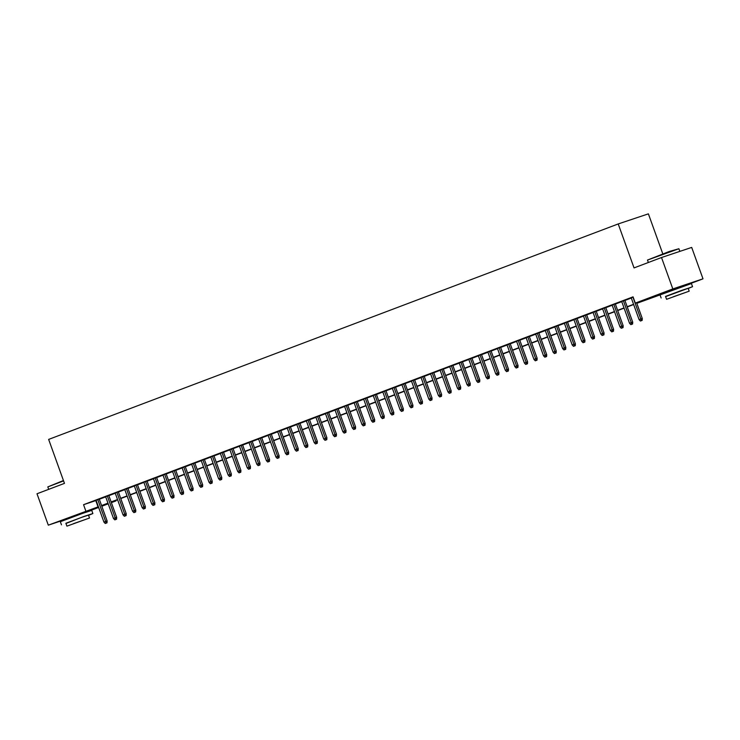 <?xml version="1.0" encoding="UTF-8"?>
<svg xmlns="http://www.w3.org/2000/svg" width="740" height="740" viewBox="0 0 740 740"><rect width="100%" height="100%" fill="white"/><g stroke="black" fill="none" stroke-linecap="round" stroke-linejoin="round"><path stroke-width="1.11" d="M67.312 518.592L84.397 512.441M666.981 291.736L684.065 285.585M662.772 253.792L648.388 213.851L618.215 223.942L48.646 439.412L64.473 483.377L37 493.765L48.303 525.169L98.401 506.752M618.215 223.942L634.041 267.908L661.514 257.52L691.697 247.419L703 278.823L686.332 285.131M115.829 500.416L115.995 500.888L111.379 502.636M108.207 503.829L101.824 506.243M98.651 507.446L86.663 511.978M99.252 499.112L96.089 500.314M108.808 495.495L105.644 496.697M118.363 491.878L115.2 493.08M127.918 488.261L124.755 489.464M137.483 484.654L134.31 485.847M147.038 481.037L143.865 482.23M156.593 477.42L153.421 478.623M166.149 473.804L162.976 475.006M175.704 470.187L172.54 471.389M185.259 466.57L182.096 467.773M194.814 462.963L191.651 464.156M204.37 459.346L201.206 460.539M213.934 455.729L210.761 456.932M223.489 452.112L220.317 453.315M233.044 448.496L229.872 449.698M242.6 444.888L239.427 446.081M252.155 441.271L248.992 442.464M261.71 437.654L258.547 438.848M271.266 434.038L268.102 435.24M280.821 430.421L277.657 431.624M290.385 426.804L287.213 428.007M299.94 423.197L296.768 424.39M309.496 419.58L306.323 420.773M319.051 415.963L315.887 417.157M328.606 412.346L325.443 413.549M338.161 408.73L334.998 409.932M347.717 405.113L344.553 406.315M357.281 401.506L354.108 402.699M366.837 397.889L363.664 399.082M376.392 394.272L373.219 395.465M385.947 390.655L382.774 391.858M395.502 387.039L392.339 388.241M405.058 383.422L401.894 384.624M414.613 379.814L411.449 381.007M424.168 376.197L421.005 377.391M433.733 372.581L430.56 373.774M443.288 368.964L440.115 370.167M452.843 365.347L449.67 366.55M462.398 361.731L459.226 362.933M471.954 358.123L468.79 359.316M481.509 354.506L478.345 355.7M491.064 350.889L487.901 352.092M500.619 347.273L497.456 348.475M510.184 343.656L507.011 344.858M519.739 340.039L516.566 341.242M529.294 336.432L526.121 337.625M538.85 332.815L535.677 334.008M548.405 329.198L545.241 330.401M557.96 325.582L554.797 326.784M567.515 321.965L564.352 323.167M577.08 318.348L573.907 319.55M586.635 314.74L583.462 315.934M596.19 311.124L593.018 312.317M605.745 307.507L602.573 308.71M615.301 303.89L612.137 305.093M624.856 300.274L621.692 301.476M636.733 303.104L647.546 299.016L635.309 303.113L633.052 296.832L83.555 504.699L96.145 500.471M99.308 499.278L105.7 496.855M108.873 495.661L115.255 493.247M118.428 492.045L124.81 489.63M127.983 488.428L134.365 486.013M137.538 484.811L143.93 482.397M147.094 481.204L153.485 478.78M156.649 477.587L163.041 475.173M166.204 473.97L172.596 471.556M175.759 470.353L182.151 467.939M185.324 466.737L191.706 464.322M194.879 463.12L201.262 460.706M204.434 459.512L210.817 457.089M213.99 455.896L220.381 453.481M223.545 452.279L229.937 449.865M233.1 448.662L239.492 446.248M242.655 445.045L249.047 442.631M252.22 441.429L258.602 439.014M261.775 437.821L268.157 435.398M271.33 434.204L277.713 431.79M280.886 430.588L287.277 428.173M290.441 426.971L296.832 424.557M299.996 423.354L306.388 420.94M309.551 419.746L315.943 417.323M319.107 416.13L325.498 413.706M328.671 412.513L335.054 410.099M338.226 408.896L344.609 406.482M347.782 405.279L354.164 402.865M357.337 401.663L363.729 399.249M366.892 398.055L373.284 395.632M376.447 394.439L382.839 392.015M386.003 390.822L392.394 388.407M395.558 387.205L401.95 384.791M405.122 383.588L411.505 381.174M414.678 379.971L421.06 377.557M424.233 376.364L430.615 373.94M433.788 372.747L440.18 370.324M443.343 369.131L449.735 366.716M452.899 365.514L459.29 363.1M462.454 361.897L468.846 359.483M472.009 358.28L478.401 355.866M481.574 354.673L487.956 352.249M491.129 351.056L497.511 348.632M500.684 347.439L507.076 345.025M510.239 343.822L516.631 341.408M519.795 340.206L526.186 337.792M529.35 336.589L535.741 334.175M538.905 332.982L545.297 330.558M548.47 329.365L554.852 326.95M558.025 325.748L564.407 323.334M567.58 322.131L573.962 319.717M577.135 318.514L583.527 316.1M586.691 314.898L593.082 312.483M596.246 311.29L602.638 308.867M605.801 307.674L612.193 305.259M615.356 304.057L621.748 301.643M624.921 300.44L631.303 298.026M633.135 297.055L631.248 297.859M661.514 257.52L672.817 288.924L703 278.823M67.377 518.786L48.303 525.169M83.555 504.699L85.812 510.979M635.309 303.113L672.817 288.924M101.574 505.559L107.966 503.135M111.13 501.942L117.521 499.528M120.685 498.325L127.076 495.911M130.24 494.709L136.632 492.294M139.795 491.092L146.187 488.678M149.36 487.484L155.742 485.061M158.915 483.868L165.297 481.453M168.47 480.251L174.853 477.837M178.026 476.634L184.417 474.22M187.581 473.017L193.972 470.603M197.136 469.401L203.528 466.986M206.691 465.793L213.083 463.37M216.246 462.176L222.638 459.762M225.811 458.56L232.194 456.145M235.366 454.943L241.749 452.529M244.921 451.326L251.304 448.912M254.477 447.709L260.868 445.295M264.032 444.102L270.424 441.678M273.587 440.485L279.979 438.071M283.143 436.868L289.534 434.454M292.698 433.252L299.089 430.837M302.262 429.635L308.645 427.221M311.818 426.027L318.2 423.604M321.373 422.411L327.764 419.987M330.928 418.794L337.32 416.38M340.483 415.177L346.875 412.763M350.039 411.56L356.43 409.146M359.594 407.944L365.986 405.529M369.158 404.336L375.541 401.913M378.714 400.719L385.096 398.296M388.269 397.103L394.651 394.688M397.824 393.486L404.216 391.072M407.379 389.869L413.771 387.455M416.935 386.252L423.326 383.838M426.49 382.645L432.882 380.221M436.045 379.028L442.437 376.605M445.61 375.411L451.992 372.997M455.165 371.795L461.547 369.38M464.72 368.178L471.103 365.764M474.275 364.561L480.667 362.147M483.83 360.954L490.222 358.53M493.386 357.337L499.777 354.913M502.941 353.72L509.333 351.306M512.496 350.103L518.888 347.689M522.061 346.486L528.443 344.072M531.616 342.87L537.999 340.456M541.171 339.262L547.554 336.839M550.726 335.646L557.118 333.231M560.282 332.029L566.673 329.615M569.837 328.412L576.229 325.998M579.392 324.795L585.784 322.381M588.957 321.179L595.339 318.764M598.512 317.571L604.895 315.147M608.067 313.954L614.45 311.54M617.623 310.338L624.014 307.923M627.178 306.721L633.57 304.307M108.04 503.357L103.757 504.976L108.105 503.524M111.315 502.451L115.995 500.888M688.228 288.48L692.548 286.685L691.419 283.55L636.816 303.326M633.644 304.529L627.261 306.943M624.088 308.136L617.697 310.56M614.533 311.753L608.141 314.176M604.978 315.37L598.586 317.784M595.423 318.986L589.031 321.401M585.867 322.603L579.476 325.017M576.303 326.22L569.92 328.634M566.748 329.827L560.365 332.251M557.192 333.444L550.81 335.868M547.637 337.061L541.245 339.475M538.082 340.678L531.69 343.092M528.527 344.294L522.135 346.709M518.971 347.911L512.58 350.325M509.416 351.519L503.024 353.942M499.852 355.135L493.469 357.559M490.296 358.752L483.914 361.166M480.741 362.369L474.349 364.783M471.186 365.986L464.794 368.4M461.631 369.602L455.239 372.017M452.075 373.21L445.684 375.633M442.52 376.827L436.128 379.241M432.956 380.443L426.573 382.858M423.4 384.06L417.018 386.474M413.845 387.677L407.463 390.091M404.29 391.293L397.898 393.708M394.735 394.901L388.343 397.325M385.179 398.518L378.788 400.932M375.624 402.135L369.232 404.549M366.069 405.751L359.677 408.166M356.504 409.368L350.122 411.782M346.949 412.985L340.567 415.399M337.394 416.592L331.011 419.016M327.839 420.209L321.447 422.623M318.283 423.826L311.892 426.24M308.728 427.443L302.336 429.857M299.173 431.059L292.781 433.474M289.618 434.667L283.226 437.09M280.053 438.284L273.671 440.707M270.498 441.9L264.115 444.315M260.943 445.517L254.56 447.931M251.387 449.134L244.996 451.548M241.832 452.75L235.44 455.165M232.277 456.358L225.885 458.782M222.722 459.975L216.33 462.398M213.157 463.592L206.774 466.006M203.602 467.208L197.219 469.623M194.047 470.825L187.664 473.239M184.491 474.442L178.1 476.856M174.936 478.049L168.544 480.473M165.381 481.666L158.989 484.09M155.826 485.283L149.434 487.697M146.27 488.899L139.879 491.314M136.706 492.516L130.323 494.93M127.151 496.133L120.768 498.547M117.595 499.74L111.213 502.164M95.793 500.61L98.05 506.891M641.34 320.67L640.387 321.031L642.163 320.392L641.34 320.67L640.812 318.996L639.092 319.652L631.22 297.785M632.941 297.129L640.812 318.996L642.283 318.505L636.585 302.688M642.163 320.392L642.283 318.505M639.092 319.652L640.387 321.031M647.482 260.055L669.284 251.48L678.885 248.742L647.482 260.055L648.36 262.496M692.548 286.685L665.612 296.62M666.574 299.302L665.538 296.407L681.54 290.422L688.154 288.267L689.19 291.162L666.574 299.302L689.19 291.162M673.15 296.814L685.166 292.605L673.15 296.814M63.584 480.898L47.813 486.901L63.446 480.528M88.559 515.327L92.879 513.541L83.703 516.538L65.943 523.476M92.879 513.541L91.751 510.397L82.575 513.394L60.338 521.709L61.475 524.845M66.905 526.149L65.869 523.263L81.881 517.279L88.486 515.123L89.522 518.009L66.905 526.149L89.522 518.009M73.482 523.661L85.507 519.462L73.482 523.661M47.813 486.901L48.692 489.344M631.784 324.286L630.832 324.647L632.598 324.009L631.784 324.286L631.257 322.612L629.537 323.269L621.665 301.393M623.385 300.745L631.257 322.612L632.719 322.122L624.828 300.2M632.598 324.009L632.719 322.122M629.537 323.269L630.832 324.647M622.229 327.894L621.276 328.255L623.043 327.626L622.229 327.894L621.702 326.229L619.981 326.877L612.1 305.01M613.821 304.362L621.702 326.229L623.163 325.739L615.273 303.816M623.043 327.626L623.163 325.739M619.981 326.877L621.276 328.255M612.674 331.511L611.721 331.871L613.488 331.243L612.674 331.511L612.137 329.846L610.417 330.493L602.545 308.626M604.265 307.979L612.137 329.846L613.608 329.356L605.718 307.433M613.488 331.243L613.608 329.356M610.417 330.493L611.721 331.871M603.119 335.128L602.166 335.488L603.933 334.859L603.119 335.128L602.582 333.463L600.862 334.11L592.99 312.243M594.71 311.596L602.582 333.463L604.053 332.972L596.163 311.041M603.933 334.859L604.053 332.972M600.862 334.11L602.166 335.488M593.563 338.744L592.601 339.105L594.377 338.467L593.563 338.744L593.027 337.07L591.306 337.727L583.435 315.86M585.155 315.203L593.027 337.07L594.498 336.58L586.607 314.657M594.377 338.467L594.498 336.58M591.306 337.727L592.601 339.105M584.008 342.361L583.046 342.722L584.822 342.084L584.008 342.361L583.471 340.687L581.751 341.344L573.879 319.476M575.6 318.82L583.471 340.687L584.942 340.197L577.043 318.274M584.822 342.084L584.942 340.197M581.751 341.344L583.046 342.722M574.443 345.978L573.491 346.339L575.267 345.7L574.443 345.978L573.916 344.304L572.196 344.96L564.324 323.084M566.045 322.437L573.916 344.304L575.387 343.813L567.488 321.891M575.267 345.7L575.387 343.813M572.196 344.96L573.491 346.339M564.888 349.585L563.936 349.946L565.702 349.317L564.888 349.585L564.361 347.92L562.64 348.568L554.769 326.701M556.489 326.053L564.361 347.92L565.832 347.43L557.932 325.507M565.702 349.317L565.832 347.43M562.64 348.568L563.936 349.946M555.333 353.202L554.38 353.563L556.147 352.934L555.333 353.202L554.806 351.537L553.085 352.185L545.213 330.318M546.934 329.67L554.806 351.537L556.267 351.047L548.377 329.115M556.147 352.934L556.267 351.047M553.085 352.185L554.38 353.563M545.778 356.819L544.825 357.18L546.592 356.55L545.778 356.819L545.251 355.154L543.53 355.801L535.649 333.934M537.37 333.287L545.251 355.154L546.712 354.664L538.822 332.732M546.592 356.55L546.712 354.664M543.53 355.801L544.825 357.18M536.223 360.436L535.27 360.796L537.037 360.158L536.223 360.436L535.686 358.761L533.966 359.418L526.094 337.551M527.814 336.894L535.686 358.761L537.157 358.271L529.266 336.349M537.037 360.158L537.157 358.271M533.966 359.418L535.27 360.796M526.667 364.052L525.705 364.413L527.481 363.775L526.667 364.052L526.131 362.378L524.41 363.035L516.538 341.168M518.259 340.511L526.131 362.378L527.601 361.888L519.711 339.965M527.481 363.775L527.601 361.888M524.41 363.035L525.705 364.413M517.112 367.669L516.15 368.03L517.926 367.392L517.112 367.669L516.576 365.995L514.855 366.642L506.983 344.775M508.704 344.128L516.576 365.995L518.046 365.505L510.156 343.582M517.926 367.392L518.046 365.505M514.855 366.642L516.15 368.03M507.557 371.276L506.595 371.637L508.371 371.008L507.557 371.276L507.02 369.611L505.3 370.259L497.428 348.392M499.149 347.745L507.02 369.611L508.491 369.121L500.591 347.199M508.371 371.008L508.491 369.121M505.3 370.259L506.595 371.637M497.992 374.893L497.04 375.254L498.816 374.625L497.992 374.893L497.465 373.228L495.745 373.876L487.873 352.009M489.593 351.361L497.465 373.228L498.936 372.738L491.036 350.806M498.816 374.625L498.936 372.738M495.745 373.876L497.04 375.254M488.437 378.51L487.484 378.871L489.251 378.233L488.437 378.51L487.91 376.845L486.189 377.493L478.318 355.625M480.038 354.978L487.91 376.845L489.371 376.355L481.481 354.423M489.251 378.233L489.371 376.355M486.189 377.493L487.484 378.871M478.882 382.127L477.929 382.488L479.696 381.849L478.882 382.127L478.355 380.453L476.634 381.109L468.762 359.242M470.474 358.586L478.355 380.453L479.816 379.962L471.926 358.04M479.696 381.849L479.816 379.962M476.634 381.109L477.929 382.488M469.327 385.743L468.374 386.104L470.141 385.466L469.327 385.743L468.799 384.069L467.079 384.726L459.198 362.859M460.918 362.202L468.799 384.069L470.261 383.579L462.371 361.657M470.141 385.466L470.261 383.579M467.079 384.726L468.374 386.104M459.771 389.351L458.819 389.721L460.585 389.083L459.771 389.351L459.235 387.686L457.514 388.334L449.643 366.466M451.363 365.819L459.235 387.686L460.706 387.196L452.815 365.273M460.585 389.083L460.706 387.196M457.514 388.334L458.819 389.721M450.216 392.968L449.254 393.329L451.03 392.7L450.216 392.968L449.68 391.303L447.959 391.95L440.087 370.083M441.808 369.436L449.68 391.303L451.15 390.812L443.26 368.89M451.03 392.7L451.15 390.812M447.959 391.95L449.254 393.329M440.661 396.585L439.699 396.945L441.475 396.316L440.661 396.585L440.124 394.92L438.404 395.567L430.532 373.7M432.253 373.053L440.124 394.92L441.595 394.429L433.705 372.498M441.475 396.316L441.595 394.429M438.404 395.567L439.699 396.945M431.096 400.201L430.144 400.562L431.92 399.924L431.096 400.201L430.569 398.536L428.849 399.184L420.977 377.317M422.697 376.66L430.569 398.536L432.04 398.037L424.14 376.114M431.92 399.924L432.04 398.037M428.849 399.184L430.144 400.562M421.541 403.818L420.588 404.179L422.364 403.541L421.541 403.818L421.014 402.144L419.293 402.8L411.421 380.934M413.142 380.277L421.014 402.144L422.485 401.654L414.585 379.731M422.364 403.541L422.485 401.654M419.293 402.8L420.588 404.179M411.986 407.435L411.033 407.796L412.8 407.157L411.986 407.435L411.459 405.761L409.738 406.417L401.866 384.541M403.587 383.894L411.459 405.761L412.92 405.27L405.03 383.348M412.8 407.157L412.92 405.27M409.738 406.417L411.033 407.796M402.43 411.042L401.478 411.412L403.245 410.774L402.43 411.042L401.903 409.377L400.183 410.025L392.302 388.158M394.022 387.51L401.903 409.377L403.365 408.887L395.475 386.964M403.245 410.774L403.365 408.887M400.183 410.025L401.478 411.412M392.875 414.659L391.923 415.02L393.689 414.391L392.875 414.659L392.339 412.994L390.618 413.642L382.746 391.775M384.467 391.127L392.339 412.994L393.81 412.504L385.919 390.581M393.689 414.391L393.81 412.504M390.618 413.642L391.923 415.02M383.32 418.276L382.367 418.637L384.134 418.007L383.32 418.276L382.784 416.611L381.063 417.258L373.191 395.391M374.912 394.744L382.784 416.611L384.254 416.121L376.364 394.189M384.134 418.007L384.254 416.121M381.063 417.258L382.367 418.637M373.765 421.893L372.803 422.253L374.579 421.615L373.765 421.893L373.228 420.228L371.508 420.875L363.636 399.008M365.357 398.351L373.228 420.228L374.699 419.728L366.809 397.805M374.579 421.615L374.699 419.728M371.508 420.875L372.803 422.253M364.21 425.509L363.248 425.87L365.024 425.232L364.21 425.509L363.673 423.835L361.953 424.492L354.081 402.625M355.801 401.968L363.673 423.835L365.144 423.345L357.244 401.422M365.024 425.232L365.144 423.345M361.953 424.492L363.248 425.87M354.645 429.126L353.692 429.487L355.468 428.849L354.645 429.126L354.118 427.452L352.397 428.108L344.526 406.232M346.246 405.585L354.118 427.452L355.589 426.962L347.689 405.039M355.468 428.849L355.589 426.962M352.397 428.108L353.692 429.487M345.09 432.733L344.137 433.104L345.913 432.465L345.09 432.733L344.562 431.069L342.842 431.716L334.97 409.849M336.691 409.202L344.562 431.069L346.033 430.578L338.134 408.656M345.913 432.465L346.033 430.578M342.842 431.716L344.137 433.104M335.535 436.35L334.582 436.711L336.349 436.082L335.535 436.35L335.007 434.685L333.287 435.333L325.415 413.466M327.136 412.818L335.007 434.685L336.469 434.195L328.579 412.273M336.349 436.082L336.469 434.195M333.287 435.333L334.582 436.711M325.979 439.967L325.026 440.328L326.793 439.699L325.979 439.967L325.452 438.302L323.732 438.95L315.851 417.082M317.571 416.435L325.452 438.302L326.914 437.812L319.023 415.88M326.793 439.699L326.914 437.812M323.732 438.95L325.026 440.328M316.424 443.584L315.471 443.945L317.238 443.306L316.424 443.584L315.887 441.919L314.167 442.566L306.295 420.699M308.016 420.043L315.887 441.919L317.358 441.419L309.468 419.497M317.238 443.306L317.358 441.419M314.167 442.566L315.471 443.945M306.869 447.2L305.907 447.561L307.683 446.923L306.869 447.2L306.332 445.526L304.612 446.183L296.74 424.316M298.461 423.659L306.332 445.526L307.803 445.036L299.913 423.114M307.683 446.923L307.803 445.036M304.612 446.183L305.907 447.561M297.314 450.817L296.351 451.178L298.127 450.54L297.314 450.817L296.777 449.143L295.057 449.8L287.185 427.924M288.905 427.276L296.777 449.143L298.248 448.653L290.358 426.73M298.127 450.54L298.248 448.653M295.057 449.8L296.351 451.178M287.758 454.425L286.796 454.786L288.572 454.157L287.758 454.425L287.222 452.76L285.501 453.407L277.63 431.54M279.35 430.893L287.222 452.76L288.693 452.269L280.793 430.347M288.572 454.157L288.693 452.269M285.501 453.407L286.796 454.786M278.194 458.042L277.241 458.402L279.017 457.773L278.194 458.042L277.667 456.377L275.946 457.024L268.074 435.157M269.795 434.51L277.667 456.377L279.137 455.886L271.238 433.964M279.017 457.773L279.137 455.886M275.946 457.024L277.241 458.402M268.639 461.658L267.686 462.019L269.453 461.39L268.639 461.658L268.111 459.993L266.391 460.641L258.519 438.774M260.239 438.126L268.111 459.993L269.582 459.503L261.683 437.571M269.453 461.39L269.582 459.503M266.391 460.641L267.686 462.019M259.083 465.275L258.131 465.636L259.897 464.998L259.083 465.275L258.556 463.61L256.836 464.257L248.964 442.391M250.684 441.734L258.556 463.61L260.018 463.111L252.127 441.188M259.897 464.998L260.018 463.111M256.836 464.257L258.131 465.636M249.528 468.892L248.575 469.253L250.342 468.614L249.528 468.892L249.001 467.218L247.28 467.874L239.399 446.007M241.12 445.351L249.001 467.218L250.462 466.727L242.572 444.805M250.342 468.614L250.462 466.727M247.28 467.874L248.575 469.253M239.973 472.509L239.02 472.869L240.787 472.231L239.973 472.509L239.436 470.834L237.716 471.491L229.844 449.615M231.565 448.967L239.436 470.834L240.907 470.344L233.017 448.421M240.787 472.231L240.907 470.344M237.716 471.491L239.02 472.869M230.418 476.116L229.456 476.477L231.232 475.848L230.418 476.116L229.881 474.451L228.161 475.099L220.289 453.232M222.009 452.584L229.881 474.451L231.352 473.961L223.462 452.038M231.232 475.848L231.352 473.961M228.161 475.099L229.456 476.477M220.862 479.733L219.9 480.094L221.676 479.465L220.862 479.733L220.326 478.068L218.605 478.715L210.733 456.848M212.454 456.201L220.326 478.068L221.797 477.577L213.906 455.655M221.676 479.465L221.797 477.577M218.605 478.715L219.9 480.094M211.307 483.349L210.345 483.71L212.121 483.081L211.307 483.349L210.771 481.685L209.05 482.332L201.178 460.465M202.899 459.818L210.771 481.685L212.241 481.194L204.342 459.263M212.121 483.081L212.241 481.194M209.05 482.332L210.345 483.71M201.743 486.966L200.79 487.327L202.566 486.689L201.743 486.966L201.215 485.301L199.495 485.949L191.623 464.082M193.344 463.425L201.215 485.301L202.686 484.802L194.787 462.879M202.566 486.689L202.686 484.802M199.495 485.949L200.79 487.327M192.187 490.583L191.235 490.944L193.001 490.305L192.187 490.583L191.66 488.909L189.94 489.566L182.068 467.699M183.788 467.042L191.66 488.909L193.121 488.418L185.231 466.496M193.001 490.305L193.121 488.418M189.94 489.566L191.235 490.944M182.632 494.2L181.679 494.56L183.446 493.922L182.632 494.2L182.105 492.526L180.384 493.182L172.513 471.306M174.224 470.659L182.105 492.526L183.566 492.035L175.676 470.113M183.446 493.922L183.566 492.035M180.384 493.182L181.679 494.56M173.077 497.807L172.124 498.168L173.891 497.539L173.077 497.807L172.54 496.142L170.829 496.79L162.948 474.923M164.669 474.275L172.54 496.142L174.011 495.652L166.121 473.73M173.891 497.539L174.011 495.652M170.829 496.79L172.124 498.168M163.522 501.424L162.569 501.785L164.335 501.156L163.522 501.424L162.985 499.759L161.264 500.407L153.393 478.54M155.113 477.892L162.985 499.759L164.456 499.269L156.565 477.337M164.335 501.156L164.456 499.269M161.264 500.407L162.569 501.785M153.966 505.041L153.004 505.401L154.78 504.773L153.966 505.041L153.43 503.376L151.709 504.023L143.838 482.156M145.558 481.509L153.43 503.376L154.901 502.885L147.01 480.954M154.78 504.773L154.901 502.885M151.709 504.023L153.004 505.401M144.411 508.658L143.449 509.018L145.225 508.38L144.411 508.658L143.875 506.983L142.154 507.64L134.282 485.773M136.003 485.116L143.875 506.983L145.345 506.493L137.446 484.571M145.225 508.38L145.345 506.493M142.154 507.64L143.449 509.018M134.847 512.274L133.894 512.635L135.67 511.997L134.847 512.274L134.319 510.6L132.599 511.257L124.727 489.39M126.447 488.733L134.319 510.6L135.79 510.11L127.891 488.187M135.67 511.997L135.79 510.11M132.599 511.257L133.894 512.635M125.291 515.891L124.338 516.252L126.115 515.613L125.291 515.891L124.764 514.217L123.044 514.864L115.172 492.997M116.892 492.35L124.764 514.217L126.235 513.726L118.335 491.804M126.115 515.613L126.235 513.726M123.044 514.864L124.338 516.252M115.736 519.499L114.783 519.859L116.55 519.23L115.736 519.499L115.209 517.834L113.488 518.481L105.617 496.614M107.337 495.966L115.209 517.834L116.67 517.343L108.78 495.421M116.55 519.23L116.67 517.343M113.488 518.481L114.783 519.859M106.181 523.115L105.228 523.476L106.995 522.847L106.181 523.115L105.654 521.45L103.933 522.098L96.052 500.231M97.773 499.583L105.654 521.45L107.115 520.96L99.225 499.028M106.995 522.847L107.115 520.96M103.933 522.098L105.228 523.476M679.838 251.387L678.895 248.751M684.167 285.871L684.001 285.409M667.082 292.022L666.907 291.56M661.135 297.998L660.006 294.853M84.499 512.727L84.332 512.256M67.414 518.879L67.248 518.407"/></g></svg>
